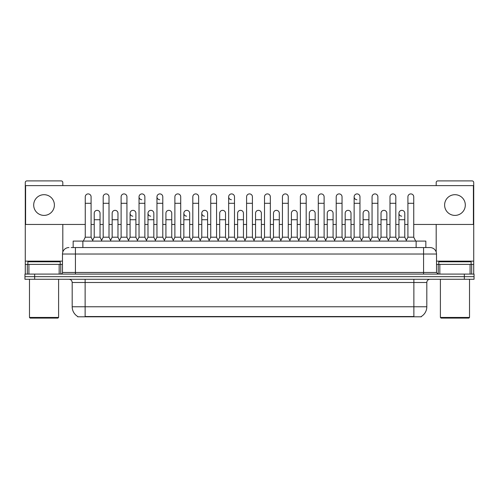 <?xml version="1.0" encoding="UTF-8"?>
<svg xmlns="http://www.w3.org/2000/svg" width="499" height="499" viewBox="0 0 499 499"><rect width="100%" height="100%" fill="white"/><g stroke="black" fill="none" stroke-linecap="round" stroke-linejoin="round"><path stroke-width="0.75" d="M73.166 247.56L73.166 241.086L425.834 241.086L425.834 247.56M421.312 316.485L421.312 316.803L77.688 316.803L77.688 316.485M77.788 316.541A11.327 11.327 0 0 1 72.187 306.773L85.129 306.773L85.129 316.541L413.871 316.541L413.871 306.773L426.813 306.773L426.813 282.503A3.237 3.237 0 0 1 430.044 279.265M72.187 306.773L72.187 282.503C71.999 280.538 70.92 279.459 68.956 279.265M421.212 316.541A11.327 11.327 0 0 0 426.813 306.773M34.656 274.088L474.05 274.088L474.05 276.677L24.95 276.677L24.95 279.265L34.656 279.265L34.656 276.677L24.95 276.677L24.95 274.088L34.656 274.088L34.656 276.677L474.05 276.677L474.05 279.265L34.656 279.265M71.369 247.56L427.78 247.56M71.22 247.56L75.424 247.56L75.424 254.028L62.481 254.028L62.481 272.473A1.616 1.616 0 0 1 60.866 274.088M68.956 247.56A6.468 6.468 0 0 0 62.481 254.028M430.044 247.56A6.468 6.468 0 0 1 436.519 254.028L423.576 254.028L423.576 247.56L429.945 247.56M436.519 254.028L436.519 272.473L438.134 274.088M83.321 241.086L85.26 237.206L91.086 237.206L93.026 241.086M91.086 237.206L91.086 196.824A2.913 2.913 0 0 0 88.173 193.911A2.913 2.913 0 0 1 88.354 193.918M85.26 237.206L85.26 203.299L91.086 203.299M85.26 203.299L85.26 196.824A2.913 2.913 0 0 1 88.173 193.911M92.652 240.343L94.224 237.206L100.05 237.206L101.615 240.343M100.05 237.206L100.05 213.26A2.913 2.913 0 0 0 97.317 210.353A2.913 2.913 0 0 1 100.05 213.26M94.224 237.206L94.224 219.735L100.05 219.735M94.224 219.735L94.224 213.26A2.913 2.913 0 0 1 97.317 210.353M101.247 241.086L103.187 237.206L109.013 237.206L110.953 241.086M109.013 237.206L109.013 196.824A2.913 2.913 0 0 0 106.1 193.911A2.913 2.913 0 0 1 106.281 193.918M103.187 237.206L103.187 203.299L109.013 203.299M103.187 203.299L103.187 196.824A2.913 2.913 0 0 1 106.1 193.911M119.167 241.086L121.114 237.206L126.933 237.206L128.879 241.086M126.933 237.206L126.933 196.824A2.913 2.913 0 0 0 124.026 193.911A2.913 2.913 0 0 1 124.207 193.918M121.114 237.206L121.114 203.299L126.933 203.299M121.114 203.299L121.114 196.824A2.913 2.913 0 0 1 124.026 193.911M137.094 241.086L139.034 237.206L144.86 237.206L146.8 241.086M144.86 237.206L144.86 196.824A2.913 2.913 0 0 0 141.947 193.911A2.913 2.913 0 0 0 139.04 196.731A2.913 2.913 0 0 0 141.766 199.731M139.034 237.206L139.034 203.299L144.86 203.299M139.034 203.299L139.034 196.824A2.913 2.913 0 0 1 142.134 193.918M155.021 241.086L156.96 237.206L162.786 237.206L164.726 241.086M162.786 237.206L162.786 196.824A2.913 2.913 0 0 0 159.873 193.911A2.913 2.913 0 0 0 156.96 196.731A2.913 2.913 0 0 0 159.692 199.731M156.96 237.206L156.96 203.299L162.786 203.299M156.96 203.299L156.96 196.824A2.913 2.913 0 0 1 160.054 193.918M110.578 240.343L112.15 237.206L117.976 237.206L119.542 240.343M117.976 237.206L117.976 213.26A2.913 2.913 0 0 0 115.244 210.353A2.913 2.913 0 0 1 117.976 213.26M112.15 237.206L112.15 219.735L117.976 219.735M112.15 219.735L112.15 213.26A2.913 2.913 0 0 1 115.244 210.353M128.505 240.343L130.077 237.206L135.896 237.206L137.468 240.343M135.896 237.206L135.896 213.26A2.913 2.913 0 0 0 133.171 210.353A2.913 2.913 0 0 1 135.896 213.26M130.077 237.206L130.077 219.735L135.896 219.735M130.077 219.735L130.077 213.26A2.913 2.913 0 0 1 133.171 210.353M146.432 240.343L147.997 237.206L153.823 237.206L155.395 240.343M153.823 237.206L153.823 213.26A2.913 2.913 0 0 0 151.097 210.353A2.913 2.913 0 0 1 153.823 213.26M147.997 237.206L147.997 219.735L153.823 219.735M147.997 219.735L147.997 213.26A2.913 2.913 0 0 1 151.097 210.353M59.169 274.088L59.169 264.383L28.911 264.383L28.911 274.088M62.805 185.628L62.805 182.522A1.616 1.616 0 0 0 61.19 180.906L26.89 180.906A1.616 1.616 0 0 0 25.274 182.522L25.274 264.383L28.911 264.383M62.805 224.456L62.805 252.007M59.169 264.383L62.481 264.383M25.274 274.088L25.274 264.383M470.089 274.088L470.089 264.383L439.831 264.383L439.831 274.088M470.089 264.383L473.726 264.383L473.726 182.522A1.616 1.616 0 0 0 472.11 180.906L437.81 180.906A1.616 1.616 0 0 0 436.195 182.522L436.195 185.628M436.195 224.456L436.195 252.007M436.519 264.383L439.831 264.383M473.726 264.383L473.726 274.088M60.217 264.383L60.217 261.794L27.863 261.794L27.863 264.383M29.478 279.265L29.478 317.445L58.601 317.445L58.601 279.265M58.601 317.445L57.953 318.094L30.127 318.094L29.478 317.445M471.137 264.383L471.137 261.794L438.783 261.794L438.783 264.383M440.399 279.265L440.399 317.445L469.522 317.445L469.522 279.265M469.522 317.445L468.873 318.094L441.047 318.094L440.399 317.445M406.348 240.343L404.776 237.206L398.951 237.206L398.951 213.26A2.913 2.913 0 0 1 401.863 210.347A2.913 2.913 0 0 0 398.951 213.173A2.913 2.913 0 0 0 401.683 216.167M361.906 241.086L359.966 237.206L354.14 237.206L354.14 196.824A2.913 2.913 0 0 1 357.053 193.911A2.913 2.913 0 0 0 354.14 196.731A2.913 2.913 0 0 0 356.866 199.731M236.426 241.086L234.486 237.206L228.661 237.206L228.661 196.824A2.913 2.913 0 0 1 231.573 193.911A2.913 2.913 0 0 0 228.667 196.731A2.913 2.913 0 0 0 231.393 199.731M209.168 240.343L207.596 237.206L201.777 237.206L201.777 213.26A2.913 2.913 0 0 1 204.69 210.347A2.913 2.913 0 0 0 201.777 213.173A2.913 2.913 0 0 0 204.503 216.167M191.242 240.343L189.676 237.206L183.85 237.206L183.85 213.26A2.913 2.913 0 0 1 186.763 210.347A2.913 2.913 0 0 0 183.85 213.173A2.913 2.913 0 0 0 186.576 216.167M150.91 210.347A2.913 2.913 0 0 0 148.003 213.173A2.913 2.913 0 0 0 150.729 216.167M132.983 210.347A2.913 2.913 0 0 0 130.077 213.173A2.913 2.913 0 0 0 132.803 216.167M454.957 194.691A10.354 10.354 0 0 0 444.609 205.045A10.354 10.354 0 0 0 454.957 215.4A10.354 10.354 0 0 0 465.311 205.045A10.354 10.354 0 0 0 454.957 194.691M44.043 194.691A10.354 10.354 0 0 0 33.689 205.045A10.354 10.354 0 0 0 44.043 215.4A10.354 10.354 0 0 0 54.391 205.045A10.354 10.354 0 0 0 44.043 194.691M315.15 213.26L315.15 213.26A2.913 2.913 0 0 0 312.424 210.353A2.913 2.913 0 0 1 315.15 213.26L315.15 237.206L316.722 240.343M243.45 213.26L243.45 213.26A2.913 2.913 0 0 0 240.718 210.353A2.913 2.913 0 0 1 243.45 213.26L243.45 237.206L245.021 240.343M262.574 241.086L264.514 237.206L270.339 237.206L270.339 196.824A2.913 2.913 0 0 0 267.427 193.911A2.913 2.913 0 0 1 267.607 193.918M208.794 241.086L210.74 237.206L216.56 237.206L216.56 196.824A2.913 2.913 0 0 0 213.647 193.911A2.913 2.913 0 0 1 213.834 193.918M413.74 224.456L473.401 224.456L473.401 185.628L25.599 185.628L25.599 224.456L85.26 224.456M91.086 224.456L94.224 224.456M100.05 224.456L103.187 224.456M109.013 224.456L112.15 224.456M117.976 224.456L121.114 224.456M126.933 224.456L130.077 224.456M135.896 224.456L139.034 224.456M144.86 224.456L147.997 224.456M153.823 224.456L156.96 224.456M162.786 224.456L165.924 224.456M171.75 224.456L174.887 224.456M180.713 224.456L183.85 224.456M189.676 224.456L192.814 224.456M198.639 224.456L201.777 224.456M207.596 224.456L210.74 224.456M216.56 224.456L219.697 224.456M225.523 224.456L228.661 224.456M234.486 224.456L237.624 224.456M243.45 224.456L246.587 224.456M252.413 224.456L255.55 224.456M261.376 224.456L264.514 224.456M270.339 224.456L273.477 224.456M279.303 224.456L282.44 224.456M288.26 224.456L291.404 224.456M297.223 224.456L300.361 224.456M306.186 224.456L309.324 224.456M315.15 224.456L318.287 224.456M324.113 224.456L327.25 224.456M333.076 224.456L336.214 224.456M342.04 224.456L345.177 224.456M351.003 224.456L354.14 224.456M359.966 224.456L363.104 224.456M368.923 224.456L372.067 224.456M377.886 224.456L381.024 224.456M386.85 224.456L389.987 224.456M395.813 224.456L398.951 224.456M404.776 224.456L407.914 224.456M172.947 241.086L174.887 237.206L180.713 237.206L180.713 196.824A2.913 2.913 0 0 0 177.8 193.911A2.913 2.913 0 0 1 177.981 193.918M190.874 241.086L192.814 237.206L198.639 237.206L198.639 196.824A2.913 2.913 0 0 0 195.727 193.911A2.913 2.913 0 0 1 195.907 193.918M171.75 213.26L171.75 213.26A2.913 2.913 0 0 0 169.018 210.353A2.913 2.913 0 0 1 171.75 213.26L171.75 237.206L173.315 240.343M225.523 213.26L225.523 213.26A2.913 2.913 0 0 0 222.797 210.353A2.913 2.913 0 0 1 225.523 213.26L225.523 237.206L227.095 240.343M261.376 213.26L261.376 213.26A2.913 2.913 0 0 0 258.644 210.353A2.913 2.913 0 0 1 261.376 213.26L261.376 237.206L262.942 240.343M368.923 213.26L368.923 213.26A2.913 2.913 0 0 0 366.197 210.353A2.913 2.913 0 0 1 368.923 213.26L368.923 237.206L370.495 240.343M180.713 237.206L182.653 241.086M174.887 237.206L174.887 203.299L180.713 203.299M174.887 203.299L174.887 196.824A2.913 2.913 0 0 1 177.8 193.911M198.639 237.206L200.579 241.086M192.814 237.206L192.814 203.299L198.639 203.299M192.814 203.299L192.814 196.824A2.913 2.913 0 0 1 195.727 193.911M216.56 237.206L218.506 241.086M210.74 237.206L210.74 203.299L216.56 203.299M210.74 203.299L210.74 196.824A2.913 2.913 0 0 1 213.647 193.911M164.358 240.343L165.924 237.206L171.75 237.206M165.924 237.206L165.924 219.735L171.75 219.735M165.924 219.735L165.924 213.26A2.913 2.913 0 0 1 169.018 210.353M183.85 237.206L182.278 240.343M189.676 237.206L189.676 213.26A2.913 2.913 0 0 0 186.944 210.353A2.913 2.913 0 0 1 189.676 213.26M201.777 237.206L200.205 240.343M207.596 237.206L207.596 213.26A2.913 2.913 0 0 0 204.871 210.353A2.913 2.913 0 0 1 207.596 213.26M228.661 237.206L226.721 241.086M234.486 237.206L234.486 196.824A2.913 2.913 0 0 0 231.573 193.911A2.913 2.913 0 0 1 231.761 193.918M244.647 241.086L246.587 237.206L252.413 237.206L254.353 241.086M252.413 237.206L252.413 196.824A2.913 2.913 0 0 0 249.5 193.911A2.913 2.913 0 0 1 249.681 193.918M246.587 237.206L246.587 203.299L252.413 203.299M246.587 203.299L246.587 196.824A2.913 2.913 0 0 1 249.5 193.911M270.339 237.206L272.279 241.086M264.514 237.206L264.514 203.299L270.339 203.299M264.514 203.299L264.514 196.824A2.913 2.913 0 0 1 267.427 193.911M280.494 241.086L282.44 237.206L288.26 237.206L290.206 241.086M288.26 237.206L288.26 196.824A2.913 2.913 0 0 0 285.353 193.911A2.913 2.913 0 0 1 285.534 193.918M282.44 237.206L282.44 203.299L288.26 203.299M282.44 203.299L282.44 196.824A2.913 2.913 0 0 1 285.353 193.911M298.421 241.086L300.361 237.206L306.186 237.206L308.126 241.086M306.186 237.206L306.186 196.824A2.913 2.913 0 0 0 303.273 193.911A2.913 2.913 0 0 1 303.461 193.918M300.361 237.206L300.361 203.299L306.186 203.299M300.361 203.299L300.361 196.824A2.913 2.913 0 0 1 303.273 193.911M218.132 240.343L219.697 237.206L225.523 237.206M219.697 237.206L219.697 219.735L225.523 219.735M219.697 219.735L219.697 213.26A2.913 2.913 0 0 1 222.797 210.353M236.058 240.343L237.624 237.206L243.45 237.206M237.624 237.206L237.624 219.735L243.45 219.735M237.624 219.735L237.624 213.26A2.913 2.913 0 0 1 240.718 210.353M253.979 240.343L255.55 237.206L261.376 237.206M255.55 237.206L255.55 219.735L261.376 219.735M255.55 219.735L255.55 213.26A2.913 2.913 0 0 1 258.644 210.353M271.905 240.343L273.477 237.206L279.303 237.206L280.868 240.343M279.303 237.206L279.303 213.26A2.913 2.913 0 0 0 276.571 210.353A2.913 2.913 0 0 1 279.303 213.26M273.477 237.206L273.477 219.735L279.303 219.735M273.477 219.735L273.477 213.26A2.913 2.913 0 0 1 276.571 210.353M289.832 240.343L291.404 237.206L297.223 237.206L298.795 240.343M297.223 237.206L297.223 213.26A2.913 2.913 0 0 0 294.497 210.353A2.913 2.913 0 0 1 297.223 213.26M291.404 237.206L291.404 219.735L297.223 219.735M291.404 219.735L291.404 213.26A2.913 2.913 0 0 1 294.497 210.353M316.347 241.086L318.287 237.206L324.113 237.206L326.053 241.086M324.113 237.206L324.113 196.824A2.913 2.913 0 0 0 321.2 193.911A2.913 2.913 0 0 1 321.381 193.918M318.287 237.206L318.287 203.299L324.113 203.299M318.287 203.299L318.287 196.824A2.913 2.913 0 0 1 321.2 193.911M334.274 241.086L336.214 237.206L342.04 237.206L343.979 241.086M342.04 237.206L342.04 196.824A2.913 2.913 0 0 0 339.127 193.911A2.913 2.913 0 0 1 339.308 193.918M336.214 237.206L336.214 203.299L342.04 203.299M336.214 203.299L336.214 196.824A2.913 2.913 0 0 1 339.127 193.911M354.14 237.206L352.2 241.086M359.966 237.206L359.966 196.824A2.913 2.913 0 0 0 357.053 193.911A2.913 2.913 0 0 1 357.234 193.918M370.121 241.086L372.067 237.206L377.886 237.206L379.833 241.086M377.886 237.206L377.886 196.824A2.913 2.913 0 0 0 374.974 193.911A2.913 2.913 0 0 1 375.161 193.918M372.067 237.206L372.067 203.299L377.886 203.299M372.067 203.299L372.067 196.824A2.913 2.913 0 0 1 374.974 193.911M388.047 241.086L389.987 237.206L395.813 237.206L397.753 241.086M395.813 237.206L395.813 196.824A2.913 2.913 0 0 0 392.9 193.911A2.913 2.913 0 0 1 393.087 193.918M389.987 237.206L389.987 203.299L395.813 203.299M389.987 203.299L389.987 196.824A2.913 2.913 0 0 1 392.9 193.911M405.974 241.086L407.914 237.206L413.74 237.206L415.679 241.086M413.74 237.206L413.74 196.824A2.913 2.913 0 0 0 410.827 193.911A2.913 2.913 0 0 1 411.008 193.918M407.914 237.206L407.914 203.299L413.74 203.299M407.914 203.299L407.914 196.824A2.913 2.913 0 0 1 410.827 193.911M307.758 240.343L309.324 237.206L315.15 237.206M309.324 237.206L309.324 219.735L315.15 219.735M309.324 219.735L309.324 213.26A2.913 2.913 0 0 1 312.424 210.353M325.685 240.343L327.25 237.206L333.076 237.206L334.642 240.343M333.076 237.206L333.076 213.26A2.913 2.913 0 0 0 330.344 210.353A2.913 2.913 0 0 1 333.076 213.26M327.25 237.206L327.25 219.735L333.076 219.735M327.25 219.735L327.25 213.26A2.913 2.913 0 0 1 330.344 210.353M343.605 240.343L345.177 237.206L351.003 237.206L352.568 240.343M351.003 237.206L351.003 213.26A2.913 2.913 0 0 0 348.271 210.353A2.913 2.913 0 0 1 351.003 213.26M345.177 237.206L345.177 219.735L351.003 219.735M345.177 219.735L345.177 213.26A2.913 2.913 0 0 1 348.271 210.353M361.532 240.343L363.104 237.206L368.923 237.206M363.104 237.206L363.104 219.735L368.923 219.735M363.104 219.735L363.104 213.26A2.913 2.913 0 0 1 366.197 210.353M379.458 240.343L381.024 237.206L386.85 237.206L388.422 240.343M386.85 237.206L386.85 213.26A2.913 2.913 0 0 0 384.124 210.353A2.913 2.913 0 0 1 386.85 213.26M381.024 237.206L381.024 219.735L386.85 219.735M381.024 219.735L381.024 213.26A2.913 2.913 0 0 1 384.124 210.353M398.951 237.206L397.385 240.343M404.776 237.206L404.776 213.26A2.913 2.913 0 0 0 402.044 210.353A2.913 2.913 0 0 1 404.776 213.26M412.573 316.803L412.573 316.485M86.427 316.803L86.427 316.485M82.871 247.56L82.871 241.086M416.129 247.56L416.129 241.086M413.871 279.265L413.871 282.503L72.187 282.503M426.813 282.503L413.871 282.503L413.871 306.773L85.129 306.773L85.129 279.265M464.344 279.265L464.344 274.088M75.424 274.088L75.424 272.473L436.519 272.473M62.481 272.473L75.424 272.473L75.424 254.028L423.576 254.028L423.576 274.088M62.481 261.145L25.274 261.145M60.759 264.383L60.759 274.088M25.299 264.383L25.299 274.088M27.32 274.088L27.32 264.383M473.726 261.145L436.519 261.145M473.701 274.088L473.701 264.383M471.68 264.383L471.68 274.088M438.241 274.088L438.241 264.383M183.85 219.735L189.676 219.735M201.777 219.735L207.596 219.735M228.661 203.299L234.486 203.299M354.14 203.299L359.966 203.299M398.951 219.735L404.776 219.735"/></g></svg>
